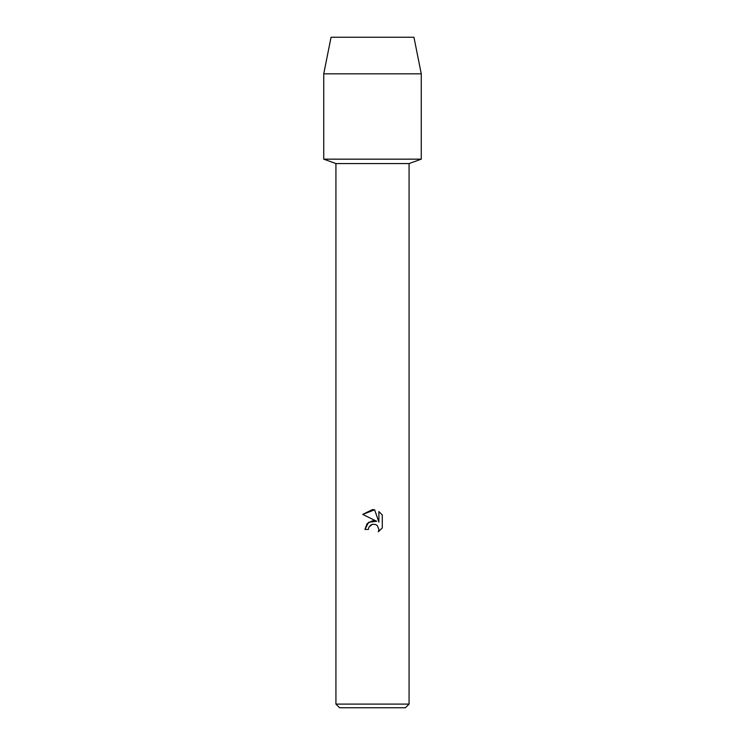 <?xml version="1.0" encoding="UTF-8"?>
<svg xmlns="http://www.w3.org/2000/svg" width="745" height="745" viewBox="0 0 745 745"><rect width="100%" height="100%" fill="white"/><g stroke="black" fill="none" stroke-linecap="round" stroke-linejoin="round"><path stroke-width="1.12" d="M413.95 37.25L331.05 37.25L413.95 37.25L421.26 73.82L421.26 159.16L372.5 159.16L421.26 159.16L409.07 163.555L409.07 704.09L335.93 704.09L339.58 707.75L405.42 707.75L409.07 704.09M335.93 704.09L335.93 163.555L409.07 163.555M368.384 529.425L368.943 527.041L368.384 529.425L364.929 529.425L367.071 523.651L372.5 520.774L376.691 521.286L362.722 514.395L372.5 509.571L374.623 509.804L378.888 522.087L378.888 511.564L382.278 514.991L382.278 527.972L378.348 531.744L378.907 529.388L377.361 525.672L375.657 524.536L372.5 524.257L375.657 524.536L377.361 525.672L378.907 529.388L378.348 531.744L382.278 527.972M376.691 521.286L368.635 522.264L364.929 529.425M370.125 525.486L372.444 524.275M382.278 514.991L378.888 511.564M374.623 509.804L362.722 514.395M372.5 524.257L368.943 527.041M331.05 37.25L323.74 73.82L323.74 159.16L372.5 159.16L323.74 159.16L335.93 163.555M323.74 73.82L421.26 73.82"/></g></svg>
